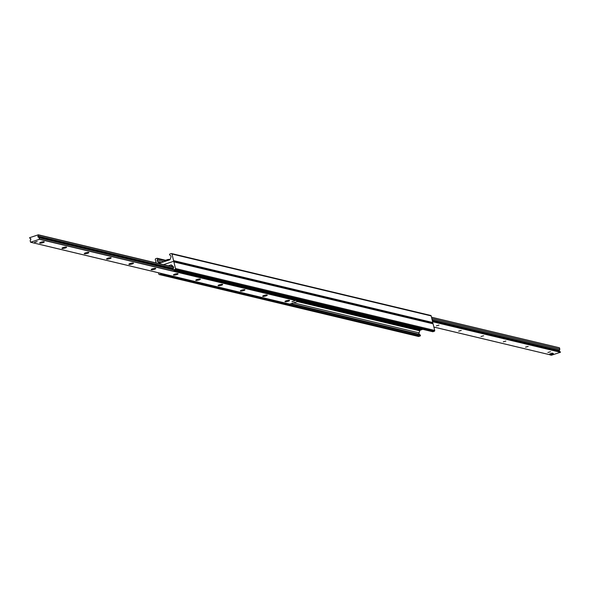 <?xml version="1.0" encoding="UTF-8"?>
<svg xmlns="http://www.w3.org/2000/svg" width="590" height="590" viewBox="0 0 590 590"><rect width="100%" height="100%" fill="white"/><g stroke="black" fill="none" stroke-linecap="round" stroke-linejoin="round"><path stroke-width="0.89" d="M432.477 323.313A0.679 0.612 -76.6 0 0 432.787 322.531L431.187 315.916A0.679 0.612 -76.6 0 0 430.442 315.473M156.114 262.933L155.295 259.57A0.679 0.612 103.4 0 1 155.738 258.73L157.029 258.295A0.538 0.487 103.4 0 1 157.619 258.973L157.228 260.124A1.35 1.224 -76.6 0 0 157.589 261.599L159.094 262.926A1.01 0.915 -76.6 0 0 159.927 263.088L169.61 259.858A1.01 0.915 -76.6 0 0 170.245 259.202L170.93 257.144A1.35 1.224 -76.6 0 0 170.576 255.669L169.736 254.932A0.538 0.487 103.4 0 1 169.927 253.988L171.218 253.56A0.679 0.612 103.4 0 1 171.97 254.002L173.571 260.618A0.679 0.612 103.4 0 1 173.128 261.459L163.459 264.689L173.128 261.459A0.679 0.612 103.4 0 1 173.88 261.901L175.481 268.516A0.679 0.612 103.4 0 1 175.038 269.357L173.748 269.792A0.538 0.487 103.4 0 1 173.165 269.114L173.549 267.963A1.35 1.224 -76.6 0 0 173.195 266.488L171.683 265.161A1.01 0.915 -76.6 0 0 170.857 264.999L168.305 265.847M416.835 327.922A3.717 0.774 -13.6 0 1 414.652 327.738A3.717 0.774 -13.6 0 1 414.8 327.435M405.684 325.26A3.717 0.774 -13.6 0 1 403.501 325.075A3.717 0.774 -13.6 0 1 403.649 324.773M394.533 322.597A3.717 0.774 -13.6 0 1 392.35 322.413A3.717 0.774 -13.6 0 1 392.498 322.111M383.389 319.935A3.717 0.774 -13.6 0 1 381.206 319.751A3.717 0.774 -13.6 0 1 381.347 319.448M372.238 317.273A3.717 0.774 -13.6 0 1 370.055 317.081A3.717 0.774 -13.6 0 1 370.203 316.786M361.087 314.61A3.717 0.774 -13.6 0 1 358.904 314.418A3.717 0.774 -13.6 0 1 359.052 314.123M349.936 311.948A3.717 0.774 -13.6 0 1 347.753 311.756A3.717 0.774 -13.6 0 1 347.901 311.461M338.793 309.278A3.717 0.774 -13.6 0 1 336.61 309.094A3.717 0.774 -13.6 0 1 336.75 308.791M327.642 306.616A3.717 0.774 -13.6 0 1 325.459 306.431A3.717 0.774 -13.6 0 1 325.606 306.129M316.491 303.953A3.717 0.774 -13.6 0 1 314.308 303.769A3.717 0.774 -13.6 0 1 314.455 303.467M305.34 301.291A3.717 0.774 -13.6 0 1 303.157 301.106A3.717 0.774 -13.6 0 1 303.304 300.804M161.21 273.435A0.538 0.487 103.4 0 1 160.856 274.092L159.558 274.527A0.679 0.612 103.4 0 1 158.813 274.084L158.496 272.786M418.199 336.3A0.679 0.612 -76.6 0 0 418.782 336.44L420.073 336.012A0.538 0.487 -76.6 0 0 420.264 335.068L419.424 334.331A1.35 1.224 103.4 0 1 419.07 332.856L419.755 330.798A1.01 0.915 103.4 0 1 420.39 330.142L420.972 329.788M421.201 329.84L422.787 329.345M432.5 331.595A0.538 0.487 -76.6 0 0 432.972 331.705L434.262 331.27A0.679 0.612 -76.6 0 0 434.705 330.43L433.104 323.814A0.679 0.612 -76.6 0 0 432.352 323.372M294.454 301.011L291.947 301.726L294.454 301.011M37.177 241.642L34.67 242.357L37.177 241.642M39.899 243.132A2.367 0.494 -13.6 0 1 39.714 242.874A2.367 0.494 -13.6 0 1 41.868 241.952A2.367 0.494 -13.6 0 1 44.206 241.789A2.367 0.494 -13.6 0 1 42.775 242.726A2.367 0.494 -13.6 0 1 39.899 243.132M62.193 248.456A2.367 0.494 -13.6 0 1 62.009 248.198A2.367 0.494 -13.6 0 1 64.163 247.276A2.367 0.494 -13.6 0 1 66.5 247.114A2.367 0.494 -13.6 0 1 65.07 248.051A2.367 0.494 -13.6 0 1 62.193 248.456M84.495 253.781A2.367 0.494 -13.6 0 1 84.311 253.523A2.367 0.494 -13.6 0 1 86.465 252.608A2.367 0.494 -13.6 0 1 88.802 252.439A2.367 0.494 -13.6 0 1 87.372 253.376A2.367 0.494 -13.6 0 1 84.495 253.781M106.79 259.106A2.367 0.494 -13.6 0 1 106.606 258.855A2.367 0.494 -13.6 0 1 108.759 257.933A2.367 0.494 -13.6 0 1 111.097 257.764A2.367 0.494 -13.6 0 1 109.666 258.7A2.367 0.494 -13.6 0 1 106.79 259.106M129.092 264.431A2.367 0.494 -13.6 0 1 128.908 264.18A2.367 0.494 -13.6 0 1 131.061 263.258A2.367 0.494 -13.6 0 1 133.399 263.088A2.367 0.494 -13.6 0 1 131.968 264.032A2.367 0.494 -13.6 0 1 129.092 264.431M151.387 269.755A2.367 0.494 -13.6 0 1 151.202 269.505A2.367 0.494 -13.6 0 1 153.356 268.583A2.367 0.494 -13.6 0 1 155.694 268.421A2.367 0.494 -13.6 0 1 154.263 269.357A2.367 0.494 -13.6 0 1 151.387 269.755M173.689 275.088A2.367 0.494 -13.6 0 1 173.504 274.829A2.367 0.494 -13.6 0 1 175.658 273.908A2.367 0.494 -13.6 0 1 177.996 273.745A2.367 0.494 -13.6 0 1 176.565 274.682A2.367 0.494 -13.6 0 1 173.689 275.088M195.983 280.412A2.367 0.494 -13.6 0 1 195.799 280.154A2.367 0.494 -13.6 0 1 197.96 279.232A2.367 0.494 -13.6 0 1 200.29 279.07A2.367 0.494 -13.6 0 1 198.859 280.007A2.367 0.494 -13.6 0 1 195.983 280.412M218.285 285.737A2.367 0.494 -13.6 0 1 218.101 285.479A2.367 0.494 -13.6 0 1 220.254 284.564A2.367 0.494 -13.6 0 1 222.592 284.395A2.367 0.494 -13.6 0 1 221.162 285.331A2.367 0.494 -13.6 0 1 218.285 285.737M240.58 291.062A2.367 0.494 -13.6 0 1 240.395 290.811A2.367 0.494 -13.6 0 1 242.556 289.889A2.367 0.494 -13.6 0 1 244.887 289.719A2.367 0.494 -13.6 0 1 243.456 290.656A2.367 0.494 -13.6 0 1 240.58 291.062M262.882 296.387A2.367 0.494 -13.6 0 1 262.697 296.136A2.367 0.494 -13.6 0 1 264.851 295.214A2.367 0.494 -13.6 0 1 267.189 295.052A2.367 0.494 -13.6 0 1 265.758 295.988A2.367 0.494 -13.6 0 1 262.882 296.387M285.177 301.711A2.367 0.494 -13.6 0 1 284.992 301.461A2.367 0.494 -13.6 0 1 287.153 300.539A2.367 0.494 -13.6 0 1 289.483 300.376A2.367 0.494 -13.6 0 1 288.053 301.313A2.367 0.494 -13.6 0 1 285.177 301.711M38.298 234.813L38.085 236.074A0.472 0.428 103.4 0 1 37.834 236.361L37.989 236.996A0.472 0.428 103.4 0 1 38.328 237.084L39.169 237.851L39.39 239.304L30.636 242.232L30.179 240.853L30.547 239.688A0.472 0.428 103.4 0 1 30.791 239.4L30.636 238.758A0.472 0.428 103.4 0 1 30.297 238.67L29.552 237.733L38.298 234.813M289.742 304.116L298.606 301.225L298.216 299.587M547.874 352.473L550.463 351.736L547.874 352.473M525.579 347.149L528.168 346.411L525.579 347.149M503.277 341.824L505.866 341.079L503.277 341.824M480.983 336.499L483.571 335.754L480.983 336.499M458.681 331.167L461.269 330.43L458.681 331.167M436.386 325.842L438.975 325.105L436.386 325.842M551.584 355.158L560.448 352.267L559.703 351.33A0.472 0.428 -76.6 0 0 559.364 351.242L432.396 320.916L559.703 351.33M559.084 351.131L559.209 350.6A0.472 0.428 -76.6 0 0 559.453 350.312L559.822 349.147L559.423 347.768L431.511 317.236M171.911 266.709L172.907 266.4L173.394 268.421M172.133 266.525L172.007 266.009L171.867 266.695M174.124 269.955L173.748 269.859M172.472 265.854L172.007 266.009M298.009 299.543L297.449 300.081L174.139 270.633L174.618 270.471L174.33 269.999M173.792 270.065L174.139 270.633M163.334 273.944L163.85 274.062M163.482 274.188L287.16 303.518M297.928 299.927L174.618 270.471M422.359 329.242L419.247 329.817L419.372 328.527M419.247 329.817L421.267 328.984M170.436 266.356L171.83 266.156M549.954 354.892L549.725 353.934L552.107 353.137L553.221 353.403L553.45 354.369L551.075 355.165L549.954 354.892L552.336 354.103L553.45 354.369M552.107 353.137L552.336 354.103M294.381 301.003L292.08 301.556M37.104 241.627L34.803 242.188M169.426 259.526A1.962 0.406 166.4 0 0 167.095 259.711L167.184 260.397A2.154 0.45 166.4 0 0 166.469 260.64L166.38 259.954L167.132 260.131M166.351 260.057L165.517 260.625A2.102 0.435 -13.6 0 1 166.351 260.057M169.596 259.637L167.066 259.814A2.102 0.435 -13.6 0 1 169.596 259.637L169.662 259.836M173.571 260.618L432.787 322.531M171.97 254.002L431.187 315.916M159.094 262.926L159.868 263.111M157.589 261.599L161.557 262.55M157.228 260.124L163.976 261.739M157.619 258.973L165.554 260.869M159.558 274.527L418.782 336.44M160.856 274.092L420.073 336.012M290.243 304.012L420.264 335.068M291.187 303.703L419.424 334.331M293.614 302.891L419.07 332.856M297.493 301.593L419.755 330.798M298.702 301.077L419.313 329.884M419.527 329.935L420.39 330.142M298.636 300.789L419.195 329.589M420.412 329.876L420.862 329.987M298.614 300.708L419.173 329.508M298.577 300.546L419.136 329.345M170.857 264.999L171.734 265.205M173.748 269.792L432.972 331.705M175.038 269.357L434.262 331.27M175.481 268.516L434.705 330.43M173.88 261.901L433.104 323.814M173.084 267.137L38.446 234.982M173.054 266.997L38.416 234.842M173.386 268.391L38.085 236.074M173.298 268.716L37.834 236.361M173.136 269.276L38.313 237.077L173.136 269.283M173.762 269.947L39.124 237.785M298.385 299.772L297.98 299.676M173.777 270.006L39.169 237.851M298.695 301.055L39.478 239.142M298.606 301.225L39.39 239.304M289.86 304.145L30.636 242.232M432.536 321.469L560.5 352.031M432.595 321.727L560.448 352.267M432.241 320.274L559.209 350.6M432.153 319.905L559.453 350.312M431.851 318.659L559.822 349.228M431.836 318.57L559.822 349.147M431.519 317.287L559.512 347.857M433.886 327.044L549.924 354.767L433.886 327.067M551.289 355.092L551.702 355.187M166.358 259.961A1.962 0.406 166.4 0 0 165.62 260.441M165.709 260.758A2.102 0.435 -13.6 0 1 165.517 260.625L165.598 261.193M171.535 253.545L430.752 315.458M157.279 258.287L165.702 260.293M159.248 274.542L418.465 336.455M298.577 300.553L419.136 329.353M173.497 269.8L432.721 331.713M173.445 261.444L432.662 323.357M173.047 266.975L38.365 234.805M173.136 269.239L38.158 236.996M289.793 304.145L30.577 242.232M30.916 238.869L30.466 238.758M432.389 320.872L559.534 351.242M431.504 317.214L559.423 347.768M551.259 355.099L551.635 355.195"/></g></svg>
